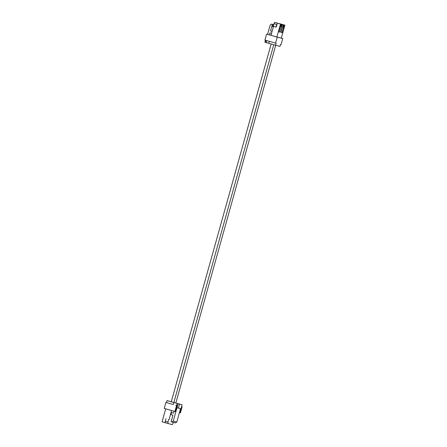 <?xml version="1.0" encoding="UTF-8"?>
<svg xmlns="http://www.w3.org/2000/svg" width="447" height="447" viewBox="0 0 447 447"><rect width="100%" height="100%" fill="white"/><g stroke="black" fill="none" stroke-linecap="round" stroke-linejoin="round"><path stroke-width="0.67" d="M281.286 38.146L282.75 38.559L281.079 44.555L280.526 44.409L279.967 46.41L268.759 43.337L269.317 41.347M275.905 27.032L276.257 27.127L277.375 23.127L275.905 27.032L273.151 26.256L274.62 22.35L281.208 24.194L279.057 31.893L280.085 32.156L282.23 24.462L283.174 24.714L281.029 32.407L282.051 32.676L284.203 24.976L284.912 25.166L274.62 22.35M284.912 25.166L281.28 38.157L270.994 35.341L273.503 26.356M276.872 37L280.498 24.009M282.23 24.462L281.208 24.194M284.203 24.976L283.174 24.714M279.425 23.63L282.18 24.406L279.42 23.652M276.43 22.847L280.213 23.892L276.43 22.847M282.75 38.559L277.235 37.118L275.564 43.113L264.909 40.101L266.585 34.106L270.994 35.341M277.235 37.118L266.585 34.106M275.564 43.113L276.117 43.258L275.559 45.259M273.34 26.926L272.536 26.697L273.151 24.496L273.609 24.619L271.625 24.082L273.151 24.496L273.441 25.216M271.625 24.082L270.189 24.971L267.563 34.374M265.887 40.381L265.334 42.359L266.256 42.621L266.809 40.638M269.401 34.894L269.966 32.888L271.553 33.335M272.363 24.289L270.519 30.888L272.111 31.335M270.519 30.888L272.117 31.324M266.256 42.621L268.776 43.281M265.334 42.359L264.892 42.225L265.44 40.252M281.683 24.306L281.04 26.608L280.571 26.485M280.085 32.156L279.062 31.871M283.649 24.825L283.007 27.122L282.538 26.999M282.051 32.676L281.034 32.385M276.632 24.434L273.877 23.657M179.437 412.626L180.415 412.894L182.091 406.899L181.56 406.748M181.555 406.759L182.091 406.899M179.867 412.749L180.979 408.77M173.497 413.173L171.469 412.615L170.916 414.615L172.933 415.185L171.095 421.784L171.827 421.99L173.263 421.102L176.811 422.029L180.543 408.653M171.592 410.514L169.083 419.498L168.731 419.403L168.005 422.002L167.971 423.493L165.211 422.717L162.088 421.834L165.714 408.854M173.391 422.398L172.38 424.65L167.971 423.493M173.877 402.468L178.224 403.719M178.241 403.663L173.827 402.507L173.268 404.507L166.474 402.591L167.033 400.59L171.29 401.702M168.731 419.403L169.083 419.498M173.827 402.507L167.033 400.59M176.576 405.451L174.9 411.447L164.25 408.441L165.921 402.445L173.268 404.507M166.474 402.591L165.921 402.445M174.9 411.447L175.453 411.592L177.129 405.597M177.001 407.709L178.118 403.714L179.51 404.094L178.392 408.094L177.001 407.709L173.263 421.102M178.118 403.714L177.202 403.451L176.643 405.451L175.721 405.2L176.649 405.435M174.045 411.206L173.492 413.184L171.469 412.615M176.811 422.029L175.375 422.918L171.827 421.99M178.392 408.094L180.996 408.77L182.108 404.775L177.202 403.451M182.108 404.775L179.51 404.094M171.38 420.744L171.575 419.532M165.211 422.717L165.25 421.225L168.005 422.002M165.977 418.627L165.25 421.225M271.156 44.013L171.268 401.764L171.966 401.97L173.866 402.49L273.754 44.745M175.839 403.004L275.71 45.298"/></g></svg>
